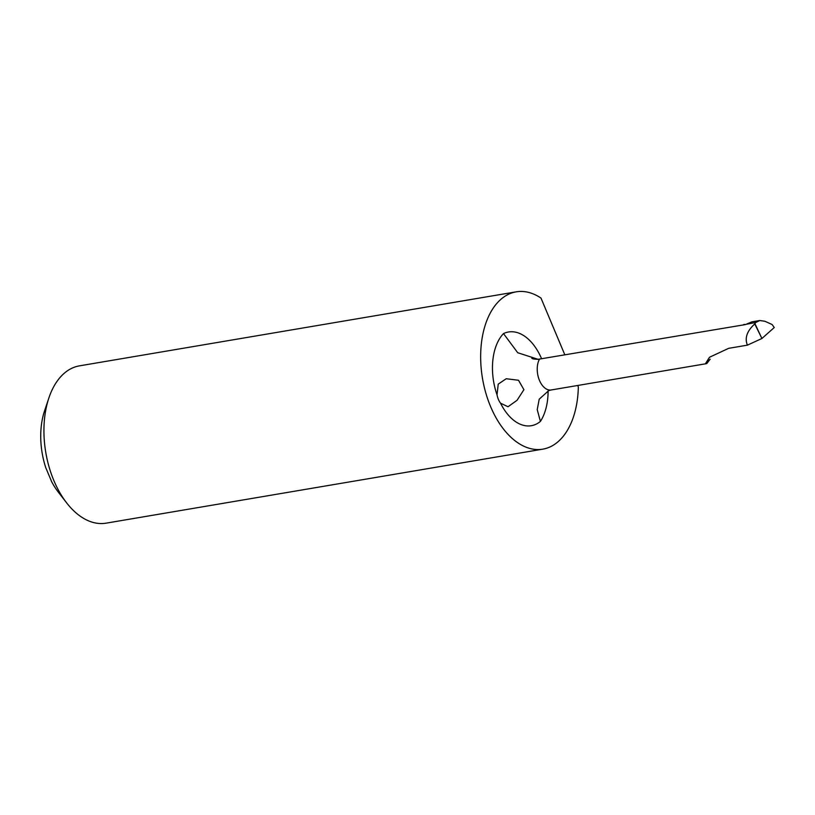 <?xml version="1.0" encoding="UTF-8"?>
<svg xmlns="http://www.w3.org/2000/svg" width="815" height="815" viewBox="0 0 815 815"><rect width="100%" height="100%" fill="white"/><g stroke="black" fill="none" stroke-linecap="round" stroke-linejoin="round"><path stroke-width="1.22" d="M745.195 324.625L538.063 359.313L517.708 352.722L503.497 333.59A49.858 29.798 80.4 0 0 497.038 394.857A13.957 8.344 -99.6 0 0 500.532 403.18L508.02 406.746L517.077 400.277L523.913 389.672L518.503 380.259L506.207 378.731L498.22 384.14L497.038 394.857M744.564 324.625L755.76 322.475L754.761 323.932C746.988 330.982 744.533 338.062 747.396 345.153L728.661 348.331L709.478 357.276L705.658 363.378L706.86 363.48L710.171 359.181L705.658 363.378L706.86 363.48M743.82 324.492L743.81 324.492A18.949 11.329 -99.6 0 1 745.287 324.513L745.542 324.543M746.723 324.003L751.919 321.844L759.784 320.519L764.877 321.263L772.09 324.513L774.25 327.538L761.923 338.49L747.396 345.153M755.76 322.475L759.784 320.519M577.723 385.475L578.334 386.952A79.778 47.678 -99.6 0 1 542.841 449.147A79.778 47.678 -99.6 0 1 482.5 378.466A79.778 47.678 -99.6 0 1 516.18 291.841A79.778 47.678 -99.6 0 1 540.977 298.056L564.836 354.831M542.841 449.147L106.113 523.159A79.778 47.678 -99.6 0 1 66.636 502.875A79.778 47.678 -99.6 0 1 48.859 398.005A79.778 47.678 -99.6 0 1 79.452 365.853L516.18 291.841M48.859 398.005L44.55 410.872A61.828 36.95 80.4 0 0 45.742 467.627L51.661 481.706A61.828 36.95 80.4 0 0 58.323 492.148L66.636 502.875M548.638 390.67L539.214 399.177L537.217 409.619L540.416 421.416A50.856 30.389 80.4 0 0 548.108 390.884M755.047 323.881L761.923 338.49L754.761 323.932M706.299 363.684L551.215 389.967A17.95 10.727 -99.6 0 1 539.112 379.525A17.95 10.727 -99.6 0 1 539.51 359.12M541.608 358.763A50.856 30.389 80.4 0 0 503.497 333.59M500.532 403.18A49.858 29.798 80.4 0 0 540.416 421.416M531.788 358.233C532.266 358.875 534.355 359.242 538.063 359.313M551.215 389.967L548.627 390.66"/></g></svg>
